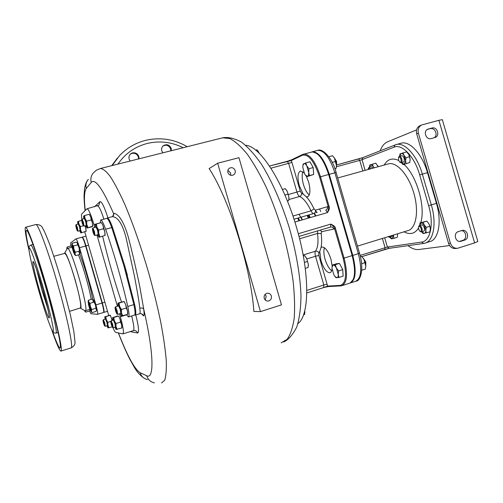 <?xml version="1.0" encoding="UTF-8"?>
<svg xmlns="http://www.w3.org/2000/svg" width="503" height="503" viewBox="0 0 503 503"><rect width="100%" height="100%" fill="white"/><g stroke="black" fill="none" stroke-linecap="round" stroke-linejoin="round"><path stroke-width="0.75" d="M416.572 129.9L387.624 141.783C384.367 143.185 381.896 146.178 380.205 150.768M400.803 143.286L401.212 143.179C409.75 140.595 422.306 154.182 427.493 172.661L436.441 203.375C442.068 222.037 438.459 240.063 429.512 241.698L425.67 242.905M408.002 245.653C411.831 248.601 415.478 249.884 418.936 249.494L449.575 245.546M474.612 242.886L477.837 241.478L442.326 119.657L438.893 120.311L474.612 242.886L457.774 248.249C454.247 248.576 451.788 246.872 450.392 243.138L418.37 133.163C417.553 129.403 418.634 126.674 421.615 124.989L438.893 120.311M461.867 230.512L462.194 230.431C467.444 229.01 469.915 238.68 464.659 240.094L460.647 241.352C455.391 242.672 453.027 233.021 458.264 231.65L461.867 230.512M427.173 129.554L432.008 128.02L427.795 129.202C422.847 131.107 426.11 140.218 431.153 138.57L435.001 137.514M432.008 128.02C437.082 126.398 440.276 135.59 435.271 137.413M457.026 248.337L455.925 248.469C452.417 248.803 449.959 247.105 448.569 243.377L416.679 133.842C415.868 130.095 416.943 127.378 419.917 125.7L420.257 125.555M430.272 128.718C434.957 127.196 438.402 135.332 434.108 137.765M461.471 230.638C466.243 230.745 467.394 239.151 462.791 240.352L464.659 240.094M459.472 241.409L462.791 240.352M409.184 155.276L410.077 158.539M402.928 152.849L404.022 155.389C403.004 153.855 402.004 153.226 401.023 153.516L399.627 156.282L399.986 153.937L406.613 151.837L408.82 154.547L410.14 159.514L409.738 162.576L403.092 164.613L401.356 162.626L404.142 164.236L405.588 160.784L406.059 163.607M429.172 224.269L430.222 227.538M393.447 235.058L393.874 238.359L397.301 237.297L397.64 234.26M377.64 165.493L378.218 166.707M350.119 283.057C355.772 280.328 356.665 271.111 352.785 255.417L329.283 174.334C324.24 159.174 318.569 151.667 312.269 151.818L311.898 151.925M318.041 154.138C322.542 158.137 326.24 164.89 329.138 174.39L352.634 255.436C355.2 264.748 355.703 272.217 354.131 277.857M350.233 283.013L353.772 278.939C355.659 273.286 355.237 265.471 352.509 255.505L329.006 174.415C326.057 164.758 322.297 157.911 317.726 153.874L312.47 151.831M329.157 206.626C329.849 207.739 329.289 209.72 327.472 212.568C328.446 209.952 328.71 208.06 328.264 206.884L329.157 206.626L320.499 176.754L328.654 174.51L352.163 255.612C356.055 271.375 355.156 280.592 349.466 283.258L342.336 285.553M298.285 233.725L330.817 224.112C333.873 225.533 335.4 226.897 335.413 228.211L333.822 229.028L321.631 231.72L320.38 230.078M245.716 145.329C259.976 145.763 283.667 182.086 296.764 228.249C310.062 273.368 309.552 315.488 297.977 323.511M308.383 218.113L307.094 215.517M308.729 218.019L307.446 215.416M315.412 216.07L314.218 213.454M315.84 215.95L314.645 213.329M331.678 270.771C328.993 268.659 326.793 264.823 325.083 259.271C323.725 254.348 323.498 250.488 324.404 247.683M309.263 194.963C306.912 193.033 304.975 189.562 303.447 184.551C301.963 179.093 301.769 174.805 302.863 171.68M319.581 208.984L320.744 211.53M332.074 269.055C331.754 271.236 331.012 272.469 329.849 272.758C326.535 272.551 323.574 268.476 320.958 260.541L319.763 251.374L321.021 247.608L322.058 246.992C325.315 247.124 328.283 251.192 330.955 259.202L332.169 265.986M340.437 265.307L341.99 268.193M342.845 271.211L342.989 273.909M340.757 285.899L328.258 286.572L327.579 286.1L323.737 287.553M328.107 286.572L324.001 287.483M287.358 161.262L291.489 159.86M269.482 166.04L291.25 160.57L291.929 162.412L270.91 168.209M291.658 159.778L291.25 160.57L302.454 155.201C308.584 153.987 314.3 161.268 319.612 177.031L328.264 206.884L327.359 206.72C327.679 208.336 327.151 209.468 325.755 210.109L327.472 212.568L294.89 222.037M306.321 176.239L308.628 182.099C310.659 190.392 310.263 195.315 307.446 196.868L306.314 196.805L303.202 194.158L299.298 185.701C297.26 177.502 297.65 172.586 300.473 170.945L304.164 172.944M311.061 163.72L312.42 166.16M313.3 169.159L313.514 172.322M306.767 176.716L313.658 174.472L313.187 167.549L309.986 161.79L305.774 162.922L306.83 165.946L308.961 168.7L308.679 172.315L309.452 175.629L306.767 176.716L305.346 175.05M313.658 174.472L309.452 175.629M313.187 167.549L308.961 168.7M302.875 165.757L303.12 164.11L305.774 162.922M302.888 165.657L302.85 167.694L304.673 173.981L305.371 175.075L307.578 176.32C308.433 175.88 308.798 174.547 308.679 172.315L306.83 165.946C305.774 164.116 304.805 163.349 303.913 163.664L302.932 165.261M299.002 236.423L330.54 227.067L330.817 224.112C333.036 225.784 334.269 227.23 334.514 228.456L343.178 258.353C347.114 274.512 346.108 283.529 340.16 285.408L327.579 286.1L318.845 255.411L318.82 252.877L319.763 251.374M338.94 277.455L343.109 276.134L342.757 269.627L339.424 263.415L336.488 263.761L332.351 265.056L335.25 264.716L336.381 267.986L338.576 270.941L338.236 274.374L338.94 277.455L336.01 277.687L335.023 276.543M342.757 269.627L338.576 270.941M332.024 267.338L332.351 265.056M339.424 263.415L335.25 264.716M332.043 267.08L332.024 268.451L333.847 274.757L334.916 276.417L336.947 277.738C337.884 277.581 338.312 276.461 338.236 274.374L336.381 267.986C335.281 265.999 334.244 265.018 333.269 265.05L332.055 266.886M103.656 312.388L103.832 312.401C104.385 311.797 103.882 308.653 102.323 302.963L85.975 245.91C84.341 240.434 83.121 237.504 82.31 237.12L82.127 237.24M96.362 283.371L91.294 265.672M70.829 246.024L70.653 242.93L75.934 238.868C76.708 239.265 77.908 242.201 79.543 247.696L95.922 304.881L102.008 303.064C103.561 308.754 104.064 311.898 103.517 312.495L97.557 314.3M102.008 303.064L85.655 245.998C84.02 240.522 82.8 237.592 81.995 237.209L81.964 237.215M89.433 311.005L90.924 313.727L97.481 314.318C98.016 313.727 97.488 310.584 95.922 304.881M93.369 299.713L95.488 305.044L96.475 310.288M71.86 244.276L72.149 243.251L76.299 242.113L77.242 242.93L79.09 247.79L80.134 253.405M71.778 246.627L71.011 245.973L67.119 247.048L67.459 248.444C71.024 245.885 89.955 312.52 85.17 310.753L85.743 312.118L85.032 311.47M64.434 253.468L64.617 253.204C67.245 249.375 84.598 309.999 80.361 308.201L80.059 308.069M64.529 253.298L67.308 248.507L66.83 248.08L66.899 249.136M69.559 311.332L80.329 307.987C81.555 306.296 79.832 296.94 75.148 279.913C70.269 263.478 66.817 254.631 64.799 253.374L64.73 253.393M51.602 329.446C56.279 343.128 59.354 350.346 60.819 351.107C63.328 352.521 57.015 322.995 46.974 288.024C37.285 253.977 27.275 226.01 25.578 227.262C24.502 228.079 25.659 235.819 29.042 250.488M28.885 248.727C26.301 237.058 25.49 230.94 26.439 230.374C28.061 229.211 37.574 255.813 46.76 288.087C56.279 321.235 62.29 349.308 59.907 348.001C58.7 347.466 56.191 341.807 52.394 331.018M89.892 310.125L89.616 310.955L85.743 312.118M84.422 310.389L84.925 311.363L85.139 310.753M88.138 301.297L88.465 300.234L92.59 299.008L93.835 300.398L94.118 302.083L89.968 303.322L90.37 306.579L91.747 309.54L91.395 311.225L92.011 312.608L91.25 311.91M88.465 300.234L88.729 301.919L89.968 303.322M94.118 302.083L95.488 305.044L95.897 308.295L91.747 309.54M95.897 308.295L96.494 309.685L96.13 311.363L92.011 312.608M90.112 309.559L91.112 311.785L91.395 311.225L90.37 306.579L88.729 301.919L88.119 301.366L88.453 303.85M88.83 303.422L88.855 303.416C89.264 303.252 91.156 309.848 90.659 309.716L90.502 309.766C90.999 309.892 89.106 303.296 88.691 303.46L88.629 303.573M89.886 309.433C89.767 307.66 89.251 305.868 88.352 304.076L89.842 309.414L90.446 309.741M77.242 242.93L77.72 244.823L73.545 245.98L73.947 249.218L75.324 252.192L75.022 254.04L75.689 255.606L74.878 254.902M72.149 243.251L72.357 244.747L73.545 245.98M77.72 244.823L79.09 247.79L79.493 251.028L75.324 252.192M79.493 251.028L80.147 252.607L79.826 254.443L75.689 255.606M73.765 252.55L74.765 254.788L75.022 254.04L73.947 249.218L72.357 244.747L71.835 244.37L72.149 246.835M72.533 246.413L72.551 246.407C73.551 248.363 74.148 250.463 74.331 252.707L74.174 252.758C73.985 250.507 73.388 248.407 72.388 246.451L72.011 247.092L73.557 252.418C73.375 250.412 72.866 248.633 72.023 247.067M73.532 252.418L74.161 252.758M66.849 247.998L67.119 247.048M141.632 313.834L143.412 315.821C144.191 316.198 144.311 314.004 143.751 309.251L139.765 286.503C136.539 270.897 131.805 249.978 128.045 236.247C121.858 215.077 115.615 213.693 114.106 213.335L113.603 213.624L113.464 215.668M171.334 150.699L171.215 148.429C169.335 144.644 166.638 143.789 163.129 145.857C161.74 147.209 161.281 148.85 161.759 150.799L162.878 152.818M138.903 158.841C139.193 156.559 138.356 154.773 136.388 153.472C134.144 152.334 132.113 152.572 130.296 154.182C128.485 156.383 128.466 158.659 130.239 161.017M111.723 165.663L117.469 157.942M138.495 158.942C138.627 156.804 137.778 155.138 135.936 153.943C133.773 152.837 131.786 153.031 129.975 154.534M170.825 150.825L170.662 148.913C168.901 145.254 166.286 144.342 162.821 146.166M209.129 168.555C229.28 199.333 251.035 268.256 253.883 311.451L260.466 311.615L281.46 304.881L238.956 157.697L217.661 163.236L209.129 168.555M217.661 163.236L260.466 311.615M271.369 296.003C270.62 294.004 269.237 293.079 267.206 293.243C264.779 293.966 263.786 295.638 264.22 298.266C264.949 300.234 266.307 301.159 268.3 301.039C270.777 300.348 271.802 298.669 271.369 296.003M227.922 172.479C229.091 175.107 230.946 175.924 233.493 174.925C235.027 173.9 235.58 172.447 235.159 170.567C233.964 167.901 232.084 167.103 229.519 168.159C228.035 169.197 227.507 170.636 227.922 172.479M265.27 300.027L266.194 296.166L265.106 294.381M227.909 170.291L230.657 173.032L230.651 175.251M135.282 315.085L139.639 313.746C140.224 313.665 140.268 311.81 139.777 308.169C139.469 304.026 137.684 293.312 134.414 276.015L126.046 237.579C120.632 217.246 114.47 216.9 112.251 216.674L112.156 216.699M134.835 314.979L135.559 314.526C136.093 313.168 135.772 309.785 134.609 304.384L124.669 265.527L112.509 227.356C110.622 222.131 109.094 219.101 107.925 218.277L107.12 218.283M127.378 275.223L124.669 265.527M128.579 316.915L134.402 315.13C135.439 314.715 135.257 311.212 133.855 304.623L123.901 265.747L111.748 227.563C109.547 221.521 107.887 218.453 106.768 218.377L100.738 220L100.166 222.948M126.479 314.727L128.428 316.965C129.422 316.563 129.202 313.061 127.781 306.465L134.609 304.384M134.597 315.054L135.559 314.526M107.925 218.277L107.453 218.189M123.901 265.747L111.748 227.57C109.547 221.521 107.887 218.459 106.768 218.377L107.516 218.176M127.781 306.465C121.795 280.29 114.414 254.549 105.63 229.242C103.448 223.175 101.82 220.094 100.738 220M102.669 236.36C107.944 258.517 114.219 280.397 121.493 302.007M101.619 222.879L103.002 225.514L104.831 231.914L105.133 235.379M117.947 306.088L117.941 303.083L124.046 301.479L125.687 304.623L127.523 311.03L127.775 313.947M101.461 222.722L103.002 225.514L103.58 228.708L104.831 231.914L104.932 235.417L98.928 237.334L104.932 235.417M103.58 228.708L98.651 230.053L98.758 233.581L100.022 236.775M101.266 222.647L96.356 223.98L96.922 227.167L98.651 230.053M95.243 224.621L96.356 223.98M97.507 234.794L98.984 237.221L98.758 233.581L96.922 227.167C96.174 225.231 95.645 224.338 95.331 224.476L95.407 227.281M96.098 227.092L97.62 230.525L98.204 234.605L94.998 235.486M94.224 235.077L94.985 235.492L94.388 231.411L92.892 227.96L92.433 228.714M92.992 232.147L94.174 235.052C94.507 235.058 94.363 233.914 93.747 231.613L92.42 228.733L92.992 232.147M124.272 301.706L125.687 304.623L126.322 308.006L127.523 311.03L127.58 314.394L121.443 315.959M126.322 308.006L121.424 309.496L121.493 312.872L122.707 315.884M127.58 314.394L127.793 313.859M123.908 301.593L119.029 303.064L119.651 306.446L121.424 309.496M120.154 313.589L121.575 316.01C121.915 315.966 121.889 314.916 121.493 312.872L119.651 306.446L117.916 303.246L119.029 303.064M118.626 305.881L120.305 309.647L120.833 313.382L117.664 314.35M116.891 313.966L117.633 314.362L117.098 310.628L115.464 306.843L114.998 307.622L115.52 310.747L116.822 313.929C117.149 313.998 117.029 312.954 116.445 310.791L114.998 307.622M108.692 315.419L84.781 231.965M81.863 219.371C81.385 216.252 81.367 214.435 81.794 213.92L87.088 208.726C88.673 209.311 90.961 214.586 93.954 224.564L94.784 227.45M96.934 234.958L117.375 306.264M119.532 313.778L120.38 316.739C123.216 327.151 124.046 332.873 122.87 333.898L115.728 332.338C115.086 332.131 114.131 330.553 112.867 327.604M104.743 316.884L110.138 315.148L112.383 320.361M85.277 225.772L86.208 231.317M89.496 214.542L90.741 216.969L92.451 222.942L92.772 226.268M112.578 317.739L117.312 315.985L118.626 316.085L119.966 318.927L121.682 324.913L121.94 327.585M110.371 315.337L112.106 320.442M112.119 326.881L107.982 327.868M110.735 321.423L107.837 322.31L107.919 325.24L109.006 327.843M110.082 315.343L105.8 316.651L106.315 319.631L107.837 322.31M104.787 316.695L105.8 316.651M106.906 325.774L108.063 327.912L107.919 325.24L106.315 319.631L104.869 316.758L104.982 319.216M104.63 325.938L105.278 326.277L104.756 323.064L103.373 319.707L105.517 319.053L106.906 322.404L107.422 325.617L105.297 326.271M103.373 319.707L102.977 320.386L103.467 323.083L104.58 325.913L104.196 323.203L102.977 320.386M84.988 225.847L85.875 228.217L85.994 231.286L80.82 232.971L85.994 231.286M83.385 225.784L80.411 226.583L80.537 229.664L81.681 232.461M81.612 220.452L78.481 221.295L78.94 224.068L80.411 226.583M77.6 221.817L78.481 221.295M79.631 230.726L80.838 232.864L80.537 229.664L78.94 224.068L77.651 221.735L77.795 224.156M78.323 224.017L79.581 227.004L80.153 230.588L78.003 231.166L77.405 227.595L76.167 224.596L75.771 225.243L76.305 228.268L77.299 230.795L76.858 227.771L75.764 225.262M77.336 230.814L77.996 231.173M89.358 214.404L90.741 216.969L91.257 219.93L92.451 222.942L92.565 226.231L87.013 228.054L91.76 226.847L92.565 226.231M91.257 219.93L86.635 221.175L86.755 224.476L87.962 227.475M89.15 214.309L84.542 215.536L85.045 218.497L86.635 221.175M83.573 216.139L84.542 215.536M85.705 225.658L87.038 227.928L86.755 224.476L85.045 218.497L83.63 216.039L83.749 218.629M84.353 218.472L85.717 221.647L86.309 225.495L84.014 226.111M83.297 225.728L84.001 226.117L83.404 222.269L82.052 219.082L81.631 219.78M82.178 223.024L83.253 225.709L82.813 222.464L81.618 219.798L82.178 223.024M118.626 316.085L119.966 318.927L120.55 322.115L121.682 324.913L121.745 328.025L116.048 329.452M120.55 322.115L115.967 323.53L116.042 326.654L117.186 329.44M121.745 328.025L121.952 327.51M118.318 316.073L113.753 317.475L114.326 320.663L115.967 323.53M112.634 317.506L113.753 317.475M114.873 327.233L116.149 329.509L116.042 326.654L114.326 320.663L112.735 317.582L112.81 320.229M113.395 320.046L114.942 323.624L115.464 327.051L113.2 327.755M112.483 327.396L113.175 327.761L112.647 324.328L111.138 320.738L110.71 321.467L111.213 324.347L112.427 327.365L112.043 324.479L110.71 321.467M316.733 212.662L315.494 211.342M315.507 210.757L317.204 212.53M255.706 150.146L257.002 149.812L259.341 153.415M259.284 153.352L258.026 151.001M287.358 200.911L288.691 200.534L288.923 197.207L287.2 191.247L285.251 188.638L282.397 189.43M287.402 201.011L288.691 200.534M284.918 195.051L288.15 194.152M286.333 189.895L287.2 191.247L288.923 197.207L288.898 199.175M305.264 268.413L308.075 267.539L308.339 264.333L306.61 258.36L304.623 255.625L303.284 255.776M304.409 262.396L307.61 261.409M303.328 256.021L304.623 255.625M305.434 256.561L306.61 258.36L308.339 264.333L308.333 265.779M303.51 314.815L304.592 314.457L304.743 310.747M304.749 310.716L304.837 312.809M334.872 168.656L336.199 168.291L336.532 164.714L334.709 158.414L332.552 155.716L328.792 156.729M334.941 168.851L336.199 168.291M332.2 162.387L335.828 161.4M334.407 157.923L336.532 165.933M335.004 158.967L336.211 161.488L336.532 164.701M334.866 158.703L336.582 161.425L336.545 164.99M361.751 270.218L365.417 269.055L365.807 265.659L363.977 259.341L361.764 256.448L360.393 256.536M361.6 263.691L365.165 262.572M360.462 256.851L361.764 256.448M363.21 258.152L363.977 259.341L365.813 266.093M363.895 259.202L365.417 262.201L365.75 264.892M363.99 259.108L365.756 262.038L365.775 265.169M405.984 157.703L405.588 160.784L404.022 155.389L405.984 157.703L409.675 156.678M409.738 162.576L403.092 164.613M401.161 162.676L403.431 162.048C404.343 161.595 404.563 160.363 404.091 158.338C403.469 156.527 402.689 155.647 401.746 155.697L401.696 155.71M400.143 162.387L401.111 162.695C402.023 162.243 402.243 161.01 401.765 158.986C401.149 157.169 400.369 156.288 399.426 156.339L398.678 157.175M400.966 159.231C400.143 157.156 399.332 156.596 398.521 157.565L398.527 160.092L399.715 162.06C400.979 162.519 401.394 161.576 400.966 159.231M420.03 222.842L421.137 222.678L419.615 225.551L420.03 222.842L426.77 221.138L428.77 223.546L429.914 226.231L430.335 228.934L429.902 231.896L423.142 233.543L421.633 231.826L424.262 233.417C425.261 233.185 425.777 232.153 425.821 230.336L426.248 233.027M426.248 227.362L425.821 230.336L424.249 224.935L426.248 227.362L429.914 226.231M426.77 221.138L423.117 222.251L424.249 224.935L421.137 222.678L423.117 222.251M421.464 231.877L423.671 231.198C424.532 230.802 424.739 229.657 424.281 227.771C423.608 225.828 422.765 224.872 421.74 224.898L421.652 224.929M420.439 231.65L421.369 231.908C422.231 231.512 422.432 230.374 421.973 228.481C421.3 226.539 420.458 225.577 419.439 225.602L418.697 226.495M421.162 228.689C420.275 226.488 419.414 225.872 418.571 226.84L418.603 229.142L419.936 231.292C421.174 231.77 421.583 230.902 421.162 228.689M393.365 235.083L392.139 238.699L391.208 238.793L389.838 237.183L392.139 238.699L393.874 238.359M389.498 237.284L391.585 236.643L392.283 235.417M388.102 236.699L389.429 237.309L390.121 236.077M388.19 236.768L389.265 236.341M372.314 164.129L373.27 166.499L370.648 164.701L369.491 167.235L369.793 165.053L375.766 163.173L378.206 166.713M373.955 167.895L373.27 166.499L374.238 167.813M372.981 168.165L371.271 166.738M370.799 168.769L369.133 167.329L368.548 167.971M370.038 168.983L368.359 168.404L368.177 169.498M436.441 203.375L431.316 204.91L422.357 174.126C417.157 155.609 404.67 141.972 396.219 144.531L362.965 157.577M360.117 255.405L387.379 247.042L421.596 242.069L423.633 243.439L424.57 243.251C433.435 241.647 436.956 223.615 431.316 204.91L428.631 205.645L419.684 174.912L427.493 172.661M382.393 238.453L385.059 247.633L384.814 249.438L361.902 256.593L389.115 248.325M384.883 249.413L389.026 248.331M448.569 243.377L450.392 243.138M416.679 133.842L418.37 133.163M427.5 129.346L428.361 129.001M459.717 241.421L461.056 241.245M362.814 157.64L336.557 164.959L358.564 158.954L359.733 160.382L336.463 166.744M365.115 170.354L362.015 159.671L359.733 160.382L362.814 170.995M419.684 174.912C414.554 156.578 401.972 143.5 394.006 147.178L362.015 159.671L362.877 157.615L358.564 158.954M421.596 242.069C430.423 241.314 434.146 223.892 428.631 205.645M423.444 243.471L389.272 248.306L387.379 247.042L384.682 237.749M384.173 165.047C387.562 159.08 392.39 157.558 398.659 160.488M403.978 164.368C416.723 175.635 425.733 206.802 420.804 222.603M418.427 228.287C414.761 233.776 409.945 234.958 403.991 231.82M357.463 246.118L407.656 230.688C415.975 228.947 419.194 211.662 413.925 193.435C408.769 175.189 396.729 161.589 388.555 163.833L337.708 177.974M394.006 147.178L394.918 144.952L401.212 143.179M329.283 174.334L334.897 172.787L358.35 253.688C362.223 269.419 361.267 278.631 355.483 281.328L350.824 282.824M317.563 150.41L317.758 150.359C324.139 150.19 329.855 157.665 334.897 172.787L336.123 172.504L359.532 253.235L352.785 255.417M311.464 152.032L311.659 151.975C317.946 151.831 323.618 159.344 328.654 174.51L329.138 174.39M335.413 228.211L344.077 258.121L352.634 255.436M269.482 166.034L287.238 161.3L291.539 159.828L302.756 154.427L312.627 151.812M302.454 155.201L302.756 154.427L303.68 154.094C309.854 153.987 315.463 161.538 320.499 176.754L319.612 177.031M327.359 206.72L315.4 210.197C315.714 211.757 315.192 212.851 313.847 213.473L313.69 213.517C312.828 213.612 311.942 212.712 311.017 210.832C307.251 202.986 303.46 198.207 299.637 196.503C298.593 195.95 297.701 194.485 296.959 192.115L288.672 163.462L287.144 161.325M297.751 218.22L298.883 220.88M298.317 218.057L299.461 220.685M299.618 220.66L298.386 218.038M298.989 214.297L300.788 217.258M300.825 217.334L302.064 219.956M308.339 215.158L309.546 217.78M309.024 214.957L310.225 217.579M321.021 247.608C321.807 243.829 321.857 239.132 321.178 233.518L321.631 231.72M318.82 252.877C318.078 251.475 316.965 250.915 315.469 251.211C317.852 247.922 318.544 241.993 317.563 233.43L317.626 230.896M321.178 233.518L317.563 233.43L299.593 238.774M318.845 255.411L315.526 256.279C314.884 253.877 314.865 252.185 315.469 251.211L303.133 254.964M327.17 284.189L323.838 285L315.526 256.279L306.887 258.926M306.811 290.42L323.838 285L323.599 287.584M340.952 285.874L340.16 285.408M303.202 194.158L301.58 193.315L300.234 191.121L291.929 162.412M315.4 210.197L314.042 208.864C311.602 203.709 309.024 199.685 306.314 196.805M314.042 208.864L311.017 210.832L292.941 216.039M301.58 193.315C301.699 194.881 301.052 195.944 299.637 196.503L288.854 199.54M313.847 213.473L293.991 219.22L313.847 213.473M288.439 194.491L300.234 191.121M330.54 227.067C332.099 226.784 333.2 227.438 333.822 229.028M340.858 285.893L341.6 285.786C347.164 283.151 347.994 273.934 344.077 258.121L343.178 258.353M88.566 245.187L85.975 245.91M102.323 302.963L104.901 302.19M79.543 247.696L85.655 245.998M93.2 302.353C91.584 290.011 83.718 262.56 78.575 251.286M91.2 299.423C89.238 287.597 83.02 265.873 78.43 254.839M35.738 224.564L35.814 224.545C37.876 223.206 48.206 250.966 57.858 284.887C67.874 319.713 73.79 349.245 70.917 347.95L61.033 351.037M32.991 244.464L30.859 245.043C28.005 247.231 28.973 246.734 29.13 251.16C30.406 259.221 33.6 272.318 38.718 290.451C32.657 269.268 28.099 249.406 29.086 247.916C29.973 246.068 36.826 265.238 43.61 289.005C50.413 312.765 54.739 332.735 53.016 331.653C51.394 330.936 44.767 311.646 38.718 290.451C43.994 308.792 48.319 321.863 51.708 329.672C53.796 333.388 53.048 332.64 55.934 333.168C57.707 334.042 53.148 312.872 46.087 288.288C39.278 264.339 32.123 244.276 30.859 245.043L30.802 245.062M34.066 263.025C34.405 263.232 39.196 276.399 42.742 289.263C47.238 304.956 50.193 318.424 49.112 317.984C48.099 317.777 43.604 304.774 39.454 290.237C35.298 275.701 32.242 262.289 32.984 261.56C33.663 260.604 38.266 273.557 42.749 289.263L48.426 311.508L49.288 316.488M47.904 309.087L41.73 289.577L36.656 269.734M118.45 332.936C127.397 355.973 134.628 369.24 140.142 372.742C141.356 376.451 143.833 378.74 147.568 379.614M140.142 372.742L146.687 375.716C154.27 380.004 153.993 353.439 143.751 309.251C142.978 308.094 141.657 307.735 139.777 308.169M114.106 213.335L112.597 216.529L113.609 215.341L113.603 213.624C102.587 188.506 95.136 178.106 91.25 182.426L86.277 188.468C84.265 191.297 83.919 198.635 85.246 210.487M130.208 331.603L137.583 333.024C139.293 332.489 138.69 326.46 135.785 314.935M107.925 217.843C104.297 206.595 101.625 201.206 99.908 201.678L94.514 206.764M143.412 315.821C142.821 314.243 141.689 313.52 140.016 313.652L139.74 313.715M107.397 217.988L112.465 216.592M146.687 375.716C147.951 379.589 150.529 381.978 154.421 382.884M161.545 382.959L164.663 380.325C166.065 376.187 166.587 369.472 166.235 360.186C165.336 349.484 163.5 336.777 160.734 322.058C157.464 306.484 153.472 290.181 148.775 273.154C141.136 247.092 133.163 224.2 124.845 204.47C119.563 192.731 114.728 183.45 110.339 176.622C106.315 171.328 102.989 168.624 100.367 168.518L100.292 168.536M91.25 182.426C90.333 178.835 91.056 175.641 93.407 172.843L96.413 170.215L100.367 168.518L222.628 137.816L229.789 138.539C235.209 141.305 241.082 146.574 247.413 154.358C253.877 163.544 260.29 174.799 266.64 188.116C272.796 202.376 278.316 217.56 283.189 233.669C287.546 249.89 290.835 265.546 293.06 280.643C294.601 294.984 294.984 307.522 294.205 318.248C292.79 327.679 290.42 334.702 287.106 339.318L281.152 342.826M86.277 188.468C85.409 185.047 86.095 182.011 88.339 179.345M183.161 147.725C171.699 141.997 159.772 140.563 147.379 143.424C135.037 146.612 125.228 153.503 117.947 164.104M112.182 165.55L119.544 155.597C126.825 147.964 135.552 142.877 145.725 140.324C160.35 137.03 174.183 139.155 187.223 146.706M222.502 137.847L222.628 137.816C227.972 136.841 234.235 138.256 241.415 142.053C248.375 147.436 255.266 155.15 262.088 165.204C272.255 181.797 281.768 203.596 289.212 227.519C296.129 251.645 300.234 275.424 300.976 295.336C300.882 307.779 299.505 318.292 296.833 326.881C292.784 334.791 288.414 339.821 283.723 341.971M112.509 227.356L105.63 229.242M103.895 219.151C101.153 210.65 99.06 206.249 97.613 205.941L97.569 205.953M93.954 224.564L100.16 222.886M126.542 314.847L120.38 316.739M123.015 333.854L133.264 330.647C134.471 329.893 133.936 325.001 131.667 315.966M137.583 333.024C136.979 331.332 135.779 330.49 133.993 330.484L133.427 330.59M99.908 201.678L98.846 205.293L87.088 208.726M419.917 125.7L421.615 124.989M460.647 241.352L460.144 241.415M336.123 172.504C332.47 158.049 322.517 148.001 317.758 150.359L312.269 151.818M359.532 253.235C364.782 270.721 359.532 281.498 356.269 281.076M301.14 217.239L302.385 219.861M329.849 272.758L330.163 272.657M328.163 286.578L323.857 287.521M306.792 292.966L323.655 287.578M82.31 237.12L85.969 236.121M103.888 312.382L107.51 311.282M75.934 238.868L81.995 237.209M71.986 247.193L67.459 248.444M89.798 309.364L85.315 310.709M80.342 308.201L84.674 310.521M64.799 253.374L53.815 256.304M71.162 347.881C74.199 346.165 75.456 343.983 74.934 341.33L73.903 331.829L70.307 314.488L62.221 283.629C57.726 268.068 52.846 253.009 49.288 243.351C45.999 234.876 43.843 229.946 42.824 228.557C41.831 225.765 39.492 224.426 35.814 224.545L25.578 227.262M58.147 332.489L56.072 333.124M88.321 304.101L88.654 303.491M80.153 253.311L80.071 253.638M118.337 332.911C122.166 342.826 125.92 351.465 129.604 358.834L134.446 367.498C136.709 371.472 139.708 374.88 143.443 377.715M85.076 210.65C84.139 202.413 83.988 195.963 84.051 195.353L84.605 188.128C85.479 184.205 86.441 181.652 87.478 180.464M267.42 301.052L268.3 301.039M101.795 223.055L101.417 222.678M92.892 227.96L96.117 227.086M115.464 306.843L118.658 305.874M76.167 224.596L78.33 224.011M89.647 214.693L89.308 214.353M82.052 219.082L84.366 218.465M111.138 320.738L113.42 320.04M401.746 155.697L399.426 156.339M398.521 157.565L398.772 156.949M399.715 162.06L400.231 162.456M421.74 224.898L419.439 225.602M418.571 226.84L418.798 226.212M419.936 231.292L420.47 231.669M371.308 166.726L369.133 167.329M368.359 168.404L368.611 167.813"/></g></svg>
